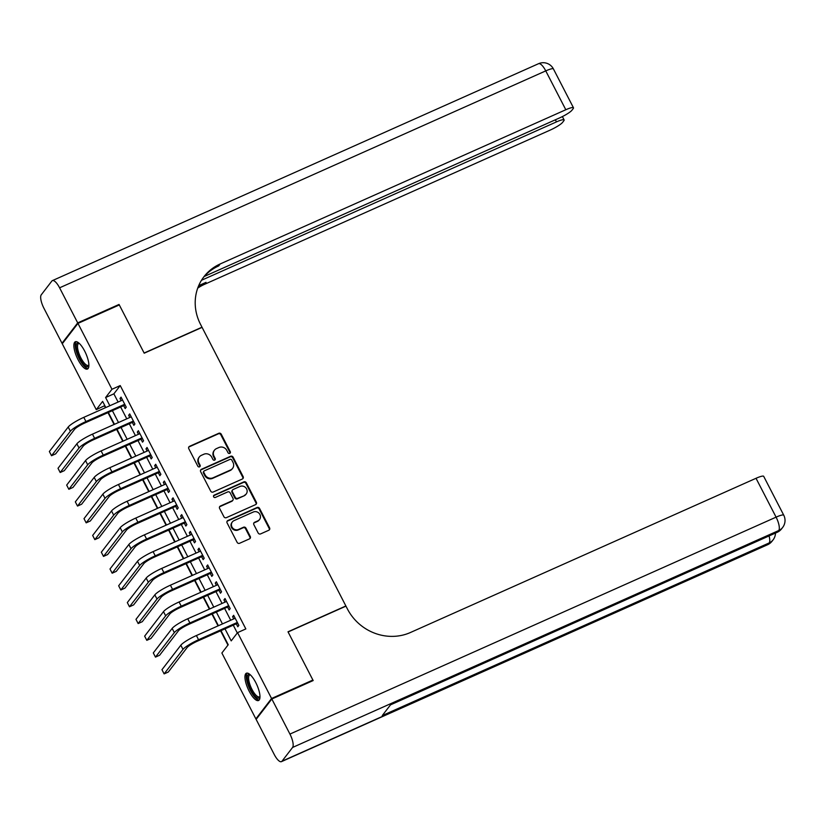 <?xml version="1.0" encoding="UTF-8"?>
<svg xmlns="http://www.w3.org/2000/svg" width="825" height="825" viewBox="0 0 825 825"><rect width="100%" height="100%" fill="white"/><g stroke="black" fill="none" stroke-linecap="round" stroke-linejoin="round"><path stroke-width="1.24" d="M229.742 453.379A1.32 1.227 37.6 0 0 230.278 451.718L221.244 434.208A1.877 1.753 37.6 0 0 218.78 433.29L189.564 446.325A1.877 1.753 37.6 0 0 188.791 448.697L197.825 466.197A1.32 1.227 37.6 0 0 200.001 466.496A1.32 1.227 37.6 0 0 200.093 465.187L198.928 462.918A6.012 5.6 37.6 0 1 201.393 455.328L203.837 454.245A6.012 5.6 37.6 0 1 211.747 457.194L212.912 459.463A1.32 1.227 37.6 0 0 215.098 459.762A1.32 1.227 37.6 0 0 215.191 458.452L214.015 456.184A6.012 5.6 37.6 0 1 216.49 448.594L218.924 447.511A6.012 5.6 37.6 0 1 226.844 450.46L228.009 452.729A1.32 1.227 37.6 0 0 229.742 453.379M229.938 453.265A1.32 1.227 37.6 0 0 229.855 452.265L220.822 434.765A1.877 1.753 37.6 0 0 218.347 433.837L189.131 446.872A1.877 1.753 37.6 0 0 188.739 447.119M199.743 466.733A1.32 1.227 37.6 0 0 199.671 465.733L198.495 463.475L198.928 462.918M214.84 459.999A1.32 1.227 37.6 0 0 214.768 458.999L213.593 456.741L214.015 456.184M249.15 691.164A14.933 4.847 66 0 1 246.376 673.231A14.933 4.847 66 0 1 255.771 682.574A14.933 4.847 66 0 1 258.545 700.507A14.933 4.847 66 0 1 249.15 691.164M78.066 359.7A14.933 4.847 66 0 1 75.292 341.767A14.933 4.847 66 0 1 84.686 351.11A14.933 4.847 66 0 1 87.46 369.043A14.933 4.847 66 0 1 78.066 359.7M258.142 532.971A1.877 1.753 37.6 0 0 260.618 533.899L268.816 530.238A1.877 1.753 37.6 0 0 269.589 527.866L259.555 508.427A1.877 1.753 37.6 0 0 257.08 507.499L227.865 520.534A1.877 1.753 37.6 0 0 227.092 522.906L237.126 542.345A1.877 1.753 37.6 0 0 239.601 543.273L249.501 538.859A1.877 1.753 37.6 0 0 250.274 536.487L245.974 528.165A1.877 1.753 37.6 0 0 243.509 527.237L238.59 529.433A5.022 4.682 37.6 0 1 232.341 521.957A5.022 4.682 37.6 0 1 234.042 520.616L253.275 512.036A5.022 4.682 37.6 0 1 259.535 519.513A5.022 4.682 37.6 0 1 257.833 520.853L254.626 522.277A1.877 1.753 37.6 0 0 253.852 524.648L258.142 532.971M104.806 405.611L96.267 409.654L62.267 343.778L77.962 323.39L119.305 304.941L144.21 353.193L202.084 327.37L345.881 605.973L288.007 631.795L312.902 680.048L271.569 698.497L255.874 718.884L221.873 653.008L228.236 644.738L220.966 630.651M77.962 323.39L111.963 389.266L105.6 397.526L109.838 405.745M224.998 628.856L231.206 640.881L237.569 632.62L245.84 628.928L120.233 385.574L111.963 389.266M237.569 632.62L271.569 698.497M242.375 479.005A1.877 1.753 37.6 0 0 243.148 476.633L233.114 457.194A1.877 1.753 37.6 0 0 230.639 456.266L201.424 469.301A1.877 1.753 37.6 0 0 200.65 471.673L210.684 491.112A1.877 1.753 37.6 0 0 213.159 492.04L242.375 479.005M246.335 482.811L256.369 502.25A1.877 1.753 37.6 0 1 255.595 504.622L226.38 517.657A1.877 1.753 37.6 0 1 223.905 516.728L219.605 508.417A1.877 1.753 37.6 0 1 220.378 506.045L232.227 500.754A1.877 1.753 37.6 0 0 233.001 498.382L230.154 492.865A1.877 1.753 37.6 0 0 227.679 491.937L215.346 497.444A1.32 1.227 37.6 0 1 213.706 495.495A1.32 1.227 37.6 0 1 214.16 495.144L243.86 481.882A1.877 1.753 37.6 0 1 246.335 482.811L245.912 483.357L255.946 502.796L256.369 502.25M123.678 405.632L125.194 408.571L126.246 407.189L121.048 397.124L119.996 398.496L121.131 400.702M132.34 422.421L133.856 425.349L134.908 423.978L129.711 413.903L128.659 415.284L129.793 417.481M141.003 439.199L142.519 442.138L143.571 440.756L138.373 430.691L137.321 432.063L138.456 434.27M149.665 455.978L151.181 458.917L152.233 457.545L147.036 447.47L145.984 448.852L147.118 451.048M158.328 472.766L159.844 475.705L160.896 474.323L155.698 464.258L154.646 465.63L155.781 467.837M166.99 489.545L168.506 492.484L169.558 491.112L164.361 481.037L163.309 482.419L164.443 484.615M175.653 506.333L177.169 509.272L178.221 507.891L173.023 497.826L171.971 499.197L173.106 501.404M184.315 523.112L185.831 526.051L186.883 524.669L181.686 514.604L180.634 515.986L181.768 518.183M192.978 539.901L194.494 542.84L195.546 541.458L190.348 531.382L189.296 532.764L190.431 534.971M201.64 556.679L203.156 559.618L204.208 558.236L199.011 548.171L197.959 549.543L199.093 551.75M210.303 573.468L211.808 576.397L212.871 575.025L207.673 564.95L206.621 566.332L207.756 568.528M218.955 590.246L220.471 593.185L221.533 591.803L216.336 581.738L215.273 583.11L216.418 585.317M227.618 607.035L229.133 609.964L230.196 608.592L224.998 598.517L223.936 599.899L225.081 602.095M120.233 385.574L113.871 393.845L118.109 402.053M120.646 406.983L126.772 418.832M129.308 423.761L135.434 435.621M137.971 440.55L144.097 452.399M146.633 457.328L152.759 469.188M155.296 474.117L161.422 485.966M163.958 490.896L170.084 502.755M172.621 507.684L178.747 519.533M181.283 524.463L187.409 536.312M189.946 541.252L196.072 553.101M198.608 558.03L204.724 569.879M207.271 574.808L213.386 586.668M215.933 591.597L222.049 603.446M224.596 608.376L230.711 620.235M233.258 625.164L237.291 632.971M236.28 623.813L237.796 626.752L238.858 625.371L233.661 615.306L232.598 616.677L233.743 618.884M104.538 405.962L105.435 407.705M107.982 412.634L114.097 424.493M116.645 429.423L122.76 441.272M125.307 446.201L131.422 458.05M133.97 462.99L140.085 474.839M142.632 479.768L148.748 491.618M151.295 496.547L157.41 508.406M159.957 513.336L166.072 525.185M168.62 530.114L174.735 541.973M177.282 546.903L183.398 558.752M185.945 563.681L192.06 575.541M194.607 580.47L200.722 592.319M203.27 597.248L209.385 609.097M211.932 614.037L218.047 625.886M220.595 630.816L227.958 645.098M256.853 718.441L255.874 718.884M312.902 680.048L312.18 680.986M105.806 407.54L102.63 401.383L96.267 409.654M218.419 625.721L212.303 613.872M209.756 608.933L203.641 597.083M201.094 592.154L194.978 580.305M192.431 575.365L186.316 563.516M183.769 558.587L177.653 546.738M175.106 541.808L168.991 529.949M166.444 525.02L160.328 513.171M157.781 508.241L151.666 496.382M149.119 491.452L143.003 479.603M140.456 474.674L134.341 462.815M131.794 457.885L125.678 446.036M123.131 441.107L117.016 429.258M114.469 424.318L108.353 412.469M112.386 410.675L118.501 422.524M121.048 427.453L127.163 439.302M129.711 444.242L135.826 456.091M138.373 461.02L144.488 472.869M147.036 477.799L153.151 489.658M155.698 494.588L161.813 506.437M164.361 511.366L170.476 523.225M173.023 528.155L179.138 540.004M181.686 544.933L187.801 556.792M190.348 561.722L196.463 573.571M199.011 578.5L205.126 590.349M207.673 595.289L213.788 607.138M216.336 612.067L222.451 623.917M113.871 393.845L105.6 397.526M119.996 398.496L121.43 397.856M128.659 415.284L130.092 414.645M137.321 432.063L138.755 431.423M145.984 448.852L147.417 448.202M154.646 465.63L156.08 464.991M163.309 482.419L164.742 481.769M171.971 499.197L173.405 498.558M180.634 515.986L182.067 515.336M189.296 532.764L190.73 532.125M197.959 549.543L199.392 548.903M206.621 566.332L208.055 565.692M215.273 583.11L216.717 582.471M223.936 599.899L225.38 599.259M232.598 616.677L234.042 616.038M214.448 450.202L214.026 450.749A6.012 5.6 37.6 0 0 213.593 456.741M199.351 456.937L198.928 457.483A6.012 5.6 37.6 0 0 198.495 463.475M242.767 478.758A1.877 1.753 37.6 0 0 242.715 477.18L232.681 457.741A1.877 1.753 37.6 0 0 230.216 456.823L201.001 469.858A1.877 1.753 37.6 0 0 200.599 470.106M231.773 460.02A1.32 1.227 37.6 0 0 230.041 459.37L204.394 470.817A1.32 1.227 37.6 0 0 203.858 472.478L205.085 474.86A6.012 5.6 37.6 0 0 213.005 477.819L230.536 469.992A6.012 5.6 37.6 0 0 233.011 462.402L231.773 460.02M203.95 471.168L203.528 471.714A1.32 1.227 37.6 0 0 203.435 473.024L203.858 472.478M232.578 468.394L232.155 468.94A6.012 5.6 37.6 0 1 230.113 470.549L212.582 478.366A6.012 5.6 37.6 0 1 204.662 475.417L203.435 473.024M255.987 504.374A1.877 1.753 37.6 0 0 255.946 502.796M232.867 500.249L232.444 500.806A1.877 1.753 37.6 0 1 231.804 501.301L219.955 506.591A1.877 1.753 37.6 0 0 219.563 506.839M245.912 483.357A1.877 1.753 37.6 0 0 243.437 482.439L213.727 495.691A1.32 1.227 37.6 0 0 213.541 495.794M244.53 495.268A5.022 4.682 37.6 0 0 245.953 487.957A5.022 4.682 37.6 0 0 239.972 486.451L233.197 489.483A1.877 1.753 37.6 0 0 232.423 491.855L235.28 497.372A1.877 1.753 37.6 0 0 237.744 498.29L244.097 495.825A5.022 4.682 37.6 0 0 245.809 494.484L246.232 493.927M232.557 489.978L232.134 490.535A1.877 1.753 37.6 0 0 232 492.401L232.423 491.855M244.097 495.825L237.322 498.847A1.877 1.753 37.6 0 1 234.847 497.918L232 492.401M259.535 519.513L259.112 520.059A5.022 4.682 37.6 0 1 257.4 521.4L254.203 522.833A1.877 1.753 37.6 0 0 253.801 523.081M232.341 521.957L231.918 522.514A5.022 4.682 37.6 0 0 238.167 529.98L238.59 529.433M249.892 538.601A1.877 1.753 37.6 0 0 249.851 537.034L245.551 528.712A1.877 1.753 37.6 0 0 243.076 527.794L238.167 529.98M269.208 529.99A1.877 1.753 37.6 0 0 269.167 528.413L259.132 508.973A1.877 1.753 37.6 0 0 256.657 508.056L227.442 521.091A1.877 1.753 37.6 0 0 227.04 521.338M68.207 427.03L70.372 431.228L51.521 455.72L49.356 451.522L68.207 427.03A14.355 2.341 -27.3 0 1 83.789 417.357L122.564 400.063M70.372 431.228A14.355 2.341 -27.3 0 1 85.955 421.554L124.73 404.26M125.111 404.993L84.892 422.936A9.57 1.557 152.7 0 0 74.508 429.382L55.657 453.874L51.521 455.72M88.894 365.485A12.922 4.197 66 0 1 83.139 363.701A12.922 4.197 66 0 1 76.57 349.604A12.922 4.197 66 0 1 78.891 343.066M79.262 343.406A11.963 3.888 -114 0 0 78.653 343.52A11.963 3.888 -114 0 0 78.251 351.254A11.963 3.888 -114 0 0 83.933 362.67A11.963 3.888 -114 0 0 88.399 365.372A11.963 3.888 -114 0 0 88.894 364.99M76.137 341.632A14.84 4.816 -114 0 0 76.405 351.708A14.84 4.816 -114 0 0 83.212 365.011A14.84 4.816 -114 0 0 88.131 368.497M259.978 696.95A12.922 4.197 66 0 1 254.224 695.166A12.922 4.197 66 0 1 247.655 681.068A12.922 4.197 66 0 1 249.975 674.53M250.346 674.871A11.963 3.888 -114 0 0 249.727 674.984A11.963 3.888 -114 0 0 249.336 682.718A11.963 3.888 -114 0 0 255.018 694.134A11.963 3.888 -114 0 0 259.483 696.836A11.963 3.888 -114 0 0 259.978 696.455M247.222 673.097A14.84 4.816 -114 0 0 247.49 683.183A14.84 4.816 -114 0 0 254.286 696.475A14.84 4.816 -114 0 0 259.205 699.971M77.705 322.884L119.047 304.446L144.117 353.028L201.991 327.205L200.527 324.349A47.86 44.591 -142.4 0 1 203.94 276.715A47.86 44.591 -142.4 0 1 220.203 263.948L565.806 109.746L545.758 70.888L59.596 287.812L77.705 322.884L62.009 343.272L62.989 342.839M119.047 304.446L118.315 305.384M201.475 280.283L556.452 121.894A11.488 1.877 152.7 0 1 564.114 119.934A11.488 1.877 152.7 0 1 563.836 120.77L562.578 122.399A11.488 1.877 152.7 0 1 550.11 130.133L204.507 284.336A47.86 44.591 -142.4 0 0 197.711 288.142M198.165 286.925A47.86 44.591 -142.4 0 1 206.033 282.356L198.701 285.625M59.596 287.812A11.488 3.723 -114 0 0 52.377 280.624A11.488 3.723 -114 0 0 51.851 281.047L41.25 294.824A11.488 3.723 -114 0 0 43.9 308.199L62.009 343.272M204.249 276.478L559.463 117.975A11.488 1.877 152.7 0 0 571.931 110.251L573.189 108.622A11.488 1.877 152.7 0 0 573.468 107.776A11.488 1.877 152.7 0 0 565.806 109.746M203.197 277.716A47.86 44.591 -142.4 0 1 218.677 265.928L220.203 263.948M271.827 698.992L256.132 719.379L274.23 754.462A11.488 3.723 -114 0 0 281.459 761.64A11.488 3.723 -114 0 0 281.975 761.227L292.586 747.45A11.488 3.723 -114 0 0 289.936 734.075L271.827 698.992L313.17 680.553L288.09 631.96L345.964 606.138L347.438 608.994A47.86 44.591 37.6 0 0 410.438 632.507L756.03 478.294A11.488 1.877 -27.3 0 1 763.692 476.334L783.75 515.192A11.488 1.877 152.7 0 0 776.088 517.151L756.03 478.294M289.936 734.075L776.088 517.151A11.488 3.723 66 0 1 778.738 530.527L777.676 531.908L390.741 704.56L382.253 715.574L769.199 542.922L768.137 544.304A11.488 3.723 66 0 1 767.621 544.727L281.459 761.64M76.869 443.809L79.035 448.006L60.184 472.498L58.018 468.301L76.869 443.809A14.355 2.341 -27.3 0 1 92.452 434.146L131.227 416.842M79.035 448.006A14.355 2.341 -27.3 0 1 94.617 438.343L133.392 421.039M133.774 421.771L93.555 439.715A9.57 1.557 152.7 0 0 83.17 446.16L64.309 470.652L60.184 472.498M85.532 460.597L87.698 464.795L68.846 489.287L66.681 485.09L85.532 460.597A14.355 2.341 -27.3 0 1 101.114 450.924L139.889 433.63M87.698 464.795A14.355 2.341 -27.3 0 1 103.28 455.122L142.055 437.817M142.436 438.56L102.218 456.503A9.57 1.557 152.7 0 0 91.833 462.949L72.971 487.441L68.846 489.287M94.194 477.376L96.36 481.573L77.509 506.065L75.343 501.868L94.194 477.376A14.355 2.341 -27.3 0 1 109.777 467.713L148.552 450.409M96.36 481.573A14.355 2.341 -27.3 0 1 111.942 471.91L150.717 454.606M151.099 455.338L110.88 473.282A9.57 1.557 152.7 0 0 100.495 479.727L81.634 504.219L77.509 506.065M102.857 494.165L105.023 498.352L86.171 522.844L84.006 518.657L102.857 494.165A14.355 2.341 -27.3 0 1 118.439 484.492L157.214 467.187M105.023 498.352A14.355 2.341 -27.3 0 1 120.605 488.689L159.38 471.384M159.761 472.127L119.543 490.071A9.57 1.557 152.7 0 0 109.158 496.516L90.296 521.008L86.171 522.844M111.519 510.943L113.685 515.14L94.834 539.632L92.668 535.435L111.519 510.943A14.355 2.341 -27.3 0 1 127.102 501.28L165.877 483.976M113.685 515.14A14.355 2.341 -27.3 0 1 129.267 505.478L168.042 488.173M168.424 488.905L128.205 506.849A9.57 1.557 152.7 0 0 117.82 513.294L98.959 537.787L94.834 539.632M120.182 527.722L122.347 531.919L103.496 556.411L101.331 552.214L120.182 527.722A14.355 2.341 -27.3 0 1 135.764 518.059L174.539 500.754M122.347 531.919A14.355 2.341 -27.3 0 1 137.93 522.256L176.705 504.952M177.086 505.694L136.868 523.638A9.57 1.557 152.7 0 0 126.483 530.073L107.621 554.565L103.496 556.411M128.844 544.51L131.01 548.708L112.159 573.2L109.993 569.002L128.844 544.51A14.355 2.341 -27.3 0 1 144.427 534.847L183.202 517.543M131.01 548.708A14.355 2.341 -27.3 0 1 146.592 539.034L185.367 521.74M185.749 522.472L145.53 540.416A9.57 1.557 152.7 0 0 135.145 546.862L116.284 571.354L112.159 573.2M137.507 561.289L139.672 565.486L120.821 589.978L118.656 585.781L137.507 561.289A14.355 2.341 -27.3 0 1 153.089 551.626L191.864 534.322M139.672 565.486A14.355 2.341 -27.3 0 1 155.255 555.823L194.03 538.519M194.411 539.251L154.193 557.195A9.57 1.557 152.7 0 0 143.808 563.64L124.946 588.132L120.821 589.978M146.169 578.077L148.335 582.275L129.484 606.767L127.318 602.57L146.169 578.077A14.355 2.341 -27.3 0 1 161.752 568.404L200.527 551.11M148.335 582.275A14.355 2.341 -27.3 0 1 163.917 572.602L202.692 555.308M203.074 556.04L162.855 573.983A9.57 1.557 152.7 0 0 152.47 580.429L133.609 604.921L129.484 606.767M154.832 594.856L156.998 599.053L138.146 623.545L135.981 619.348L154.832 594.856A14.355 2.341 -27.3 0 1 170.414 585.193L209.189 567.889M156.998 599.053A14.355 2.341 -27.3 0 1 172.58 589.39L211.355 572.086M211.736 572.818L171.517 590.762A9.57 1.557 152.7 0 0 161.133 597.207L142.271 621.699L138.146 623.545M163.494 611.645L165.66 615.842L146.809 640.334L144.643 636.137L163.494 611.645A14.355 2.341 -27.3 0 1 179.077 601.972L217.852 584.678M165.66 615.842A14.355 2.341 -27.3 0 1 181.242 606.169L220.017 588.864M220.399 589.607L180.18 607.551A9.57 1.557 152.7 0 0 169.795 613.996L150.934 638.488L146.809 640.334M172.157 628.423L174.322 632.62L155.471 657.113L153.306 652.915L172.157 628.423A14.355 2.341 -27.3 0 1 187.739 618.76L226.514 601.456M174.322 632.62A14.355 2.341 -27.3 0 1 189.905 622.958L228.68 605.653M229.061 606.385L188.843 624.329A9.57 1.557 152.7 0 0 178.458 630.774L159.596 655.267L155.471 657.113M180.819 645.212L182.985 649.399L164.123 673.891L161.958 669.704L180.819 645.212A14.355 2.341 -27.3 0 1 196.402 635.539L235.177 618.245M182.985 649.399A14.355 2.341 -27.3 0 1 198.567 639.736L237.342 622.432M237.724 623.174L197.505 641.118A9.57 1.557 152.7 0 0 187.12 647.563L168.259 672.055L164.123 673.891M229.855 452.265L230.278 451.718M199.671 465.733L200.093 465.187M214.768 458.999L215.191 458.452M189.131 446.872L189.564 446.325M218.347 433.837L218.78 433.29M220.822 434.765L221.244 434.208M201.001 469.858L201.424 469.301M230.216 456.823L230.639 456.266M232.681 457.741L233.114 457.194M242.715 477.18L243.148 476.633M204.662 475.417L205.085 474.86M212.582 478.366L213.005 477.819M230.113 470.549L230.536 469.992M219.955 506.591L220.378 506.045M231.804 501.301L232.227 500.754M213.727 495.691L214.16 495.144M243.437 482.439L243.86 481.882M234.847 497.918L235.28 497.372M237.322 498.847L237.744 498.29M254.203 522.833L254.626 522.277M257.4 521.4L257.833 520.853M243.076 527.794L243.509 527.237M245.551 528.712L245.974 528.165M249.851 537.034L250.274 536.487M227.442 521.091L227.865 520.534M256.657 508.056L257.08 507.499M259.132 508.973L259.555 508.427M269.167 528.413L269.589 527.866M83.789 417.357L85.955 421.554M206.033 282.356L204.507 284.336M556.452 121.894L555.38 119.8M545.758 70.888A11.488 1.877 -27.3 0 1 553.42 68.929A11.488 11.488 0 0 0 538.529 63.711A11.488 3.723 66 0 1 545.758 70.888M281.975 761.227L768.137 544.304A11.488 10.704 37.6 0 0 772.035 541.241L773.097 539.859A11.488 10.704 -142.4 0 1 769.199 542.922A11.488 3.723 66 0 0 769.065 535.941M390.514 704.849L777.16 532.321A11.488 3.723 66 0 0 777.676 531.908A11.488 10.704 37.6 0 0 781.584 528.846L782.647 527.464A11.488 10.704 -142.4 0 1 778.738 530.527L292.586 747.45M92.452 434.146L94.617 438.343M101.114 450.924L103.28 455.122M109.777 467.713L111.942 471.91M118.439 484.492L120.605 488.689M127.102 501.28L129.267 505.478M135.764 518.059L137.93 522.256M144.427 534.847L146.592 539.034M153.089 551.626L155.255 555.823M161.752 568.404L163.917 572.602M170.414 585.193L172.58 589.39M179.077 601.972L181.242 606.169M187.739 618.76L189.905 622.958M196.402 635.539L198.567 639.736M564.114 119.934L562.392 116.583M573.468 107.776L553.42 68.929M538.529 63.711L52.377 280.624M777.16 532.321A11.488 11.488 0 0 0 781.584 528.846M782.647 527.464A11.488 11.488 0 0 0 783.75 515.192M767.621 544.727A11.488 11.488 0 0 0 772.035 541.241M773.097 539.859A11.488 11.488 0 0 0 775.479 533.074"/></g></svg>
